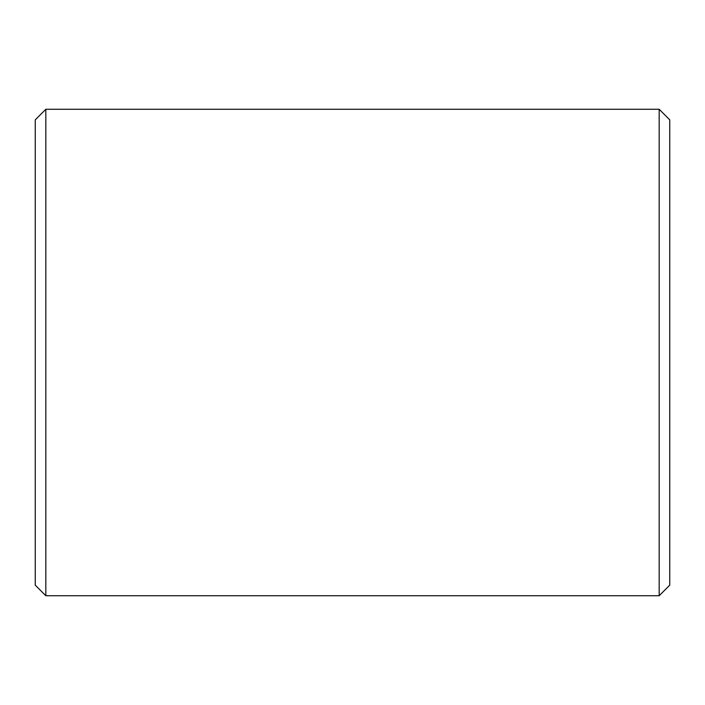 <?xml version="1.0" encoding="UTF-8"?>
<svg xmlns="http://www.w3.org/2000/svg" width="705" height="705" viewBox="0 0 705 705"><rect width="100%" height="100%" fill="white"/><g stroke="black" fill="none" stroke-linecap="round" stroke-linejoin="round"><path stroke-width="1.06" d="M669.75 119.85L669.75 585.15L659.175 595.725L659.175 109.275L669.75 119.85M45.825 595.725L35.25 585.15L35.25 119.85L45.825 109.275L45.825 595.725L659.175 595.725M45.825 109.275L659.175 109.275"/></g></svg>
